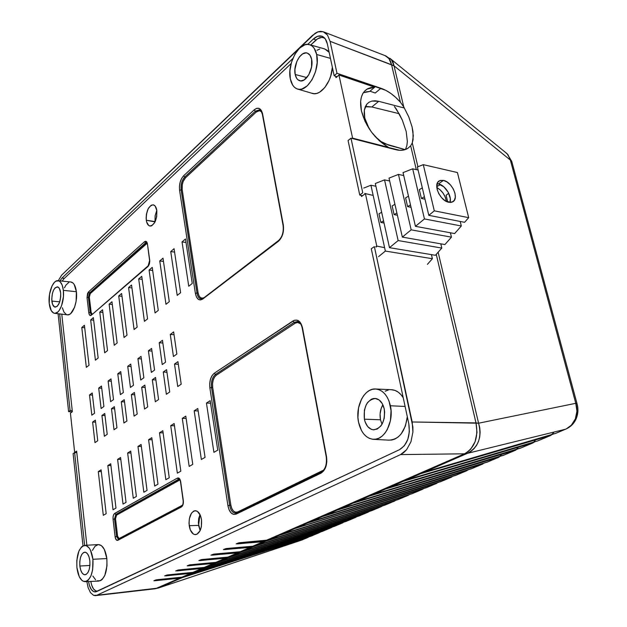 <?xml version="1.0" encoding="UTF-8"?>
<svg xmlns="http://www.w3.org/2000/svg" width="627" height="627" viewBox="0 0 627 627"><rect width="100%" height="100%" fill="white"/><g stroke="black" fill="none" stroke-linecap="round" stroke-linejoin="round"><path stroke-width="0.94" d="M156.797 210.429L155.104 215.845L155.002 221.574L146.287 220.242C146.099 210.954 148.442 205.813 153.333 204.825C155.112 205.35 156.28 207.255 156.821 210.539L155.159 206.079L153.317 204.825L151.217 205.186L148.27 208.548L146.428 214.191L146.13 218.314L146.647 221.997L148.764 225.548L150.754 226.057L151.82 225.704L154.798 222.381L156.687 216.676L156.821 210.539C157.04 219.716 154.751 224.881 149.947 226.049C148.058 225.602 146.843 223.667 146.287 220.242L155.057 221.887L155.135 215.649L156.797 210.429M199.982 514.516L198.571 525.371L189.213 525.685C188.672 516.907 190.733 511.914 195.397 510.715C198.461 511.123 200.491 514.085 201.486 519.595L200.374 515.378L197.348 511.334L194.887 510.739L193.665 511.13L191.454 513.192L189.33 518.795L189.009 523.388L190.294 529.862L193.265 533.961L194.48 534.525L196.956 534.275L200.123 530.646L201.377 526.594L201.486 519.595C202.059 528.216 200.076 533.232 195.546 534.643C192.34 534.376 190.224 531.39 189.213 525.685L198.571 525.371L200.162 530.567L198.367 523.122L198.681 518.631L199.982 514.516M365.839 91.903L369.671 91.464L374.727 87.2L338.956 75.021L352.601 138.144L352.17 138.489L352.601 138.144L388.45 147.376L379.507 140.95L371.435 132.023L365.165 121.622L361.434 110.948C359.373 100.398 361.223 93.133 366.983 89.159L374.727 87.2L369.671 91.464L363.323 92.757M380.487 419.776L382.015 424.252L380.487 419.776L380.095 413.977L381.216 408.318L382.885 404.783C380.291 409.235 379.492 414.228 380.487 419.776L364.381 419.189L380.487 419.776M384.233 408.937C385.331 421.14 381.827 428.1 373.731 429.824C369.052 429.291 365.941 425.741 364.381 419.189L365.141 421.963L367.673 426.548L371.215 429.276L373.206 429.793L377.25 429.025L380.863 425.96L382.321 423.695L384.257 418.138L384.649 411.963L384.233 408.937L382.282 403.623L379.108 399.94L375.212 398.451L373.175 398.6L371.192 399.344L367.665 402.456L366.246 404.705L364.381 410.168L364.381 419.189C363.37 406.649 367.069 399.744 375.495 398.474C379.813 399.266 382.729 402.753 384.233 408.937M405.105 406.453L390.386 405.763C394.211 421.963 384.179 440.914 372.979 439.292C365.729 438.101 360.917 432.403 358.542 422.198L357.931 417.472L358.55 407.832L361.52 399.125L363.77 395.519L366.427 392.612L369.389 390.503L372.556 389.281L375.808 389.014L379.022 389.704L382.078 391.35L384.837 393.881L387.212 397.22L389.085 401.233L391.052 410.638L390.425 420.615L387.29 429.566L384.923 433.194L382.164 436.071L379.1 438.085L375.879 439.151L372.603 439.253L369.421 438.391L366.434 436.604L363.77 433.978L361.513 430.608L358.542 422.198C355.007 406.39 364.499 387.784 375.816 389.014C382.972 389.963 387.831 395.551 390.386 405.763L405.105 406.453M373.645 439.331L388.912 440.146C399.07 439.59 405.207 431.784 407.307 416.728L405.379 426.133L401.084 434.041L398.27 436.925L395.151 438.939L391.859 440.005L388.528 440.107M79.856 566.024L89.912 565.468L79.856 566.024L80.679 570.029L82.129 573.054L83.994 574.638L86.001 574.528L87.835 572.717L89.214 569.481L89.927 565.319L89.849 560.867C90.21 568.854 88.603 573.493 85.029 574.802C82.364 574.551 80.632 571.628 79.856 566.024C79.511 557.936 81.173 553.312 84.825 552.16C87.396 552.512 89.073 555.412 89.849 560.867L89.003 556.831L87.521 553.821L85.633 552.293L83.634 552.473L81.831 554.315L80.483 557.536L79.786 561.643L79.856 566.024M85.154 581.66L98.792 581.096C104.78 579.176 107.46 571.659 106.849 558.563L92.914 559.284C93.494 572.294 90.86 579.756 85.037 581.66C80.812 581.096 78.101 576.393 76.902 567.553L76.792 560.554L78.853 551.196L81.416 547.058L82.929 545.882L86.126 545.568L89.159 547.982L90.46 550.122L92.914 559.284L92.624 569.927L90.907 576.001L88.266 580.116L86.722 581.237L83.501 581.386L81.949 580.422L79.245 576.636L76.902 567.553C76.345 554.801 78.947 547.402 84.708 545.365C88.885 545.756 91.62 550.396 92.914 559.284L106.849 558.563L104.301 549.346L101.456 545.647L98.321 544.573M51.845 301.078C51.72 292.637 53.585 287.895 57.425 286.845C59.118 287.268 60.192 289.282 60.654 292.872L60.709 296.775L59.526 302.504L57.229 306.344L54.612 307.018L52.55 304.322L51.735 299.189L52.425 293.334L53.624 289.995L55.223 287.707L57.841 286.962L59.346 288.381L60.654 292.872C60.803 301.219 58.985 305.984 55.2 307.175C53.428 306.807 52.315 304.777 51.845 301.078L59.745 301.846L51.845 301.078M70.765 281.97L73.014 283.02L74.182 284.454L76.384 291.72C77.826 302.441 72.403 316.055 67.301 314.809L69.291 314.495L70.749 313.524L74.535 307.324L76.102 301.297L76.384 291.72L63.358 290.356C64.746 300.999 59.44 314.519 54.478 313.288C51.704 312.607 49.956 309.346 49.235 303.507L51.273 310.686L53.632 313.045L55.004 313.328L57.833 312.011L59.197 310.459L61.532 305.851L63.445 296.634L63.358 290.356L62.183 285.113L60.098 281.727L58.82 280.896L56.03 281.108L54.627 282.134L52.072 285.81L49.533 294.204L49.235 303.507C47.934 293.052 53.036 279.705 58.052 280.708C60.819 281.288 62.59 284.501 63.358 290.356L76.384 291.72C75.577 285.818 73.751 282.573 70.906 281.985L58.06 280.708M311.713 66.164L310.13 72.027L311.713 66.164M295.192 74.488C292.872 64.832 301.164 50.246 307.481 53.17C309.526 54.008 310.898 56.022 311.603 59.212L311.564 67.097L308.727 74.911L304.079 79.966L300.764 80.914L297.864 79.731L296.712 78.399L295.192 74.488L294.909 69.456L296.83 61.438L299.4 56.939L302.575 53.93L305.898 52.88L307.449 53.162L310.036 55.286L311.603 59.212C313.955 68.782 305.866 83.172 299.659 80.734C297.417 79.982 295.928 77.905 295.192 74.488L306.838 77.576L295.192 74.488M324.183 48.796L327.278 50.325L329.144 52.3L324.755 48.953L309.738 44.744C313.163 45.967 315.475 49.212 316.674 54.494L330.453 58.382L316.674 54.494L314.119 48.193L312.199 46.1L309.942 44.815L307.449 44.399L304.808 44.838L299.51 48.201L294.839 54.345L291.484 62.324L289.917 70.961L290.356 78.994C286.735 63.782 299.541 40.677 309.738 44.744M201.439 523.96L201.557 520.128L201.439 523.96M151.334 372.407L154.555 370.087L151.601 348.44L154.555 370.087L151.334 372.407L148.411 350.822L151.961 351.081L148.411 350.822L151.334 372.407M140.738 380.025L143.865 377.767L141.028 356.363L143.865 377.767L140.738 380.025L137.932 358.683L141.365 358.91L137.932 358.683L140.738 380.025M130.424 387.431L133.473 385.244L130.737 364.075L133.473 385.244L130.424 387.431L127.728 366.333L131.059 366.536L127.728 366.333L130.424 387.431M120.392 394.649L123.354 392.518L120.729 371.584L123.354 392.518L120.392 394.649L117.79 373.786L121.027 373.958L117.79 373.786L120.392 394.649M110.618 401.672L113.503 399.595L110.979 378.888L113.503 399.595L110.618 401.672L108.118 381.036L111.261 381.192L108.118 381.036L110.618 401.672M101.096 408.514L103.91 406.492L101.48 386.013L103.91 406.492L101.096 408.514L98.698 388.097L101.746 388.238L98.698 388.097L101.096 408.514M92.616 422.073L95.602 422.143L92.616 422.073L94.975 442.631L97.749 440.75L95.367 420.129L92.616 422.073L95.367 420.129L97.749 440.75L94.975 442.631L92.616 422.073M101.919 415.482L104.991 415.568L101.919 415.482L104.364 436.259L107.217 434.331L104.74 413.483L101.919 415.482L104.74 413.483L107.217 434.331L104.364 436.259L101.919 415.482M111.473 408.718L114.631 408.82L111.473 408.718L114.012 429.73L116.943 427.747L114.365 406.664L111.473 408.718L114.365 406.664L116.943 427.747L114.012 429.73L111.473 408.718M121.277 401.774L124.53 401.891L121.277 401.774L123.919 423.013L126.928 420.983L124.248 399.665L121.277 401.774L124.248 399.665L126.928 420.983L123.919 423.013L121.277 401.774M131.349 394.634L134.703 394.775L131.349 394.634L134.092 416.124L137.188 414.032L134.405 392.471L131.349 394.634L134.405 392.471L137.188 414.032L134.092 416.124L131.349 394.634M141.694 387.306L145.15 387.47L141.694 387.306L144.555 409.039L147.729 406.884L144.837 385.08L141.694 387.306L144.837 385.08L147.729 406.884L144.555 409.039L141.694 387.306M89.512 394.979L92.475 395.104L89.512 394.979L91.824 415.184L89.512 394.979L92.224 392.949L94.567 413.217L92.224 392.949L89.512 394.979M170.278 334.434L174.055 334.747L170.278 334.434L173.436 356.512L170.278 334.434L173.648 331.91L176.845 354.059L173.648 331.91L170.278 334.434M162.471 340.289L165.544 362.187L162.471 340.289L159.195 342.742L162.855 343.024L159.195 342.742L162.228 364.569L159.195 342.742L162.471 340.289M365.902 106.645L365.275 106.762L366.897 104.098L369.154 102.177L371.96 101.057L375.189 100.767L378.716 101.315L371.858 106.982L399.101 113.675L371.858 106.982L366.905 106.519M388.45 147.376L388.011 147.713L388.45 147.376C374.821 138.998 365.815 126.858 361.434 110.948L360.643 101.229L361.379 97.067L362.829 93.548L364.977 90.735L367.712 88.713L371.004 87.521L374.727 87.2L338.956 75.021L335.97 77.67L338.956 75.021L352.601 138.144L388.45 147.376M405.167 149.618L384.931 143.763L381.083 141.553L374.899 136.278L381.083 141.553L388.732 145.182L405.167 149.618M369.178 128.778L366.082 122.422L364.765 118.033L364.185 113.855L364.358 110.046L365.275 106.755L371.858 106.982L378.716 101.315L404.407 108.056L378.716 101.315L371.96 101.057L369.154 102.177L366.897 104.098L364.358 110.046L364.765 118.033L369.185 128.786M97.687 591.073L95.829 590.924L93.494 588.918L91.675 585.156L90.805 581.425C91.997 587.852 94.191 591.081 97.389 591.128L97.687 591.073M86.855 545.239L76.635 451.126L74.668 452.467L70.428 413.122L72.356 411.688L61.775 314.151L72.356 411.688L70.428 413.122L74.668 452.467L76.635 451.126L86.855 545.239M62.167 281.115L63.876 278.819L291.147 63.531L63.876 278.819L62.167 281.115M324.661 38.114L324.253 37.902C321.518 36.766 318.641 37.589 315.608 40.355L310.694 45.019L317.662 38.749L321.8 37.393L324.653 38.106M335.672 76.282L335.97 77.67L335.672 76.282M372.43 195.271L365.416 193.61L361.513 196.517L361.277 195.405L361.513 196.517L365.416 193.61L376.78 246.105L375.683 246.858L376.78 246.105L383.857 247.5M180.607 292.699L174.079 248.707L170.74 251.56L177.198 295.395L180.607 292.699L177.198 295.395L170.74 251.56L174.58 252.085L170.74 251.56L174.079 248.707L180.607 292.699M192.262 283.467L185.467 238.989L182.034 241.912L188.751 286.249L192.262 283.467L188.751 286.249L182.034 241.912L186 242.492L182.034 241.912L185.467 238.989L192.262 283.467M213.909 452.333L217.734 450.155L210.17 400.677L206.44 403.043L213.909 452.333L206.44 403.043L210.17 400.677L217.734 450.155L213.909 452.333M201.353 459.481L205.06 457.373L197.803 408.522L194.19 410.81L201.353 459.481L194.19 410.81L197.803 408.522L205.06 457.373L201.353 459.481M147.321 244.24L146.342 241.497L144.523 241.716L88.54 291.876L87.521 293.538L87.028 297.653L88.948 313.649L89.739 315.256L91.299 315.224L148.411 266.028L149.453 263.81L149.79 261.036L147.439 243.903C146.937 241.442 145.966 240.713 144.523 241.716L88.54 291.876L87.028 297.653L88.423 297.347L90.225 312.583L91.409 314.636M179.15 479.091L178.554 479.255L179.949 479.898L116.551 515.135L179.33 480.016L178.554 479.255L115.83 514.43L116.551 515.135L115.533 518.725L115.689 516.499L116.551 515.135L115.83 514.43L114.545 518.929L115.533 518.725L117.602 536.273L115.533 518.725L114.545 518.929L116.622 536.477L117.602 536.273L119.263 538.797L182.504 505.19L119.318 538.421L118.244 538.084L117.602 536.273L116.622 536.477L118.338 539.275L116.591 536.477L115.109 536.783L116.591 536.477L114.522 518.929L113.048 519.234L115.109 536.783C115.572 539.541 116.504 540.709 117.892 540.286L181.375 506.992C182.935 505.848 183.586 503.7 183.319 500.558L180.482 480.658L178.93 478.119L177.363 478.103L114.294 513.717L113.315 515.613L112.985 518.31L115.109 536.783L116.152 539.745L117.892 540.286L181.877 506.632L183.045 504.539L183.405 501.569L180.67 481.607C180.09 478.675 178.985 477.508 177.363 478.103L114.71 513.388C113.409 514.414 112.852 516.366 113.048 519.234L114.522 518.929L115.83 514.43L114.522 518.929L116.622 536.477L118.346 539.275L116.591 536.477L114.522 518.929L115.799 514.43L178.554 479.255L115.83 514.43L114.71 513.388L115.799 514.43L179.165 479.091L178.554 479.255L177.363 478.103L178.523 479.247L179.165 479.091C179.44 478.754 179.886 479.639 180.505 481.755M236.512 513.027L235.478 513.192C232.539 512.87 230.595 510.237 229.654 505.291L227.922 505.644L229.654 505.291L211.534 387.541L209.873 387.901L227.922 505.644C229.372 512.463 232.131 515.284 236.183 514.093L320.938 473.197C325.601 470.101 327.466 464.583 326.518 456.628L302.48 327.741L300.019 322.082L297.394 320.232L294.424 320.256L214.285 373.206L212.083 375.565L210.476 379.178L209.708 383.505L209.873 387.901L227.922 505.644L229.09 509.829L231.065 512.91L233.557 514.414L236.183 514.093L320.938 473.197L323.791 470.767L325.86 466.754L326.816 461.786L326.518 456.628L302.48 327.741C300.701 320.969 297.527 318.72 292.958 320.985L214.285 373.206C210.703 376.294 209.238 381.192 209.873 387.901L211.565 387.541L229.686 505.291C230.642 510.3 232.617 512.933 235.603 513.192L235.572 513.192C232.586 512.941 230.611 510.3 229.654 505.291L211.534 387.541C210.962 381.545 212.279 377.18 215.476 374.429C212.31 377.18 210.993 381.553 211.565 387.541L211.534 387.541C210.962 381.545 212.279 377.18 215.476 374.429L294.275 322.341L215.508 374.429L214.285 373.206L215.476 374.429L294.243 322.333L297.598 321.518C299.745 321.933 301.289 324.112 302.222 328.046M200.953 298.867C198.924 298.421 197.599 296.461 196.988 293.005L195.381 293.365L196.988 293.005L181.125 189.918L179.573 190.279L195.381 293.365C196.659 299.22 199.112 301.109 202.748 299.032L278.325 241.364C282.456 237.453 284.125 232.006 283.326 225.038L262.58 113.832L261.357 110.43L259.319 108.495L256.788 108.306L254.154 109.874L183.593 175.803L181.611 178.476L180.153 182.159L179.44 186.297L179.573 190.279L195.381 293.365L196.408 296.892L198.171 299.212L200.397 299.965L202.748 299.032L278.325 241.364L281.884 236.544L283.271 232.029L283.326 225.038L262.58 113.832C261.028 108.095 258.222 106.77 254.154 109.874L183.593 175.803C180.364 179.471 179.024 184.291 179.573 190.279L181.156 189.926L197.019 293.013C197.646 296.516 198.986 298.468 201.055 298.875L201.024 298.875C198.955 298.468 197.615 296.516 196.988 293.005L181.125 189.918C180.631 184.573 181.83 180.27 184.722 177.002C181.861 180.27 180.662 184.581 181.156 189.926L181.125 189.918C180.631 184.573 181.83 180.27 184.722 177.002L255.361 111.198L259.594 109.827C260.276 109.396 261.2 110.869 262.36 114.232M91.824 415.184L94.567 413.217L91.824 415.184M101.48 386.013L98.698 388.097L101.48 386.013M110.979 378.888L108.118 381.036L110.979 378.888M120.729 371.584L117.79 373.786L120.729 371.584M130.737 364.075L127.728 366.333L130.737 364.075M141.028 356.363L137.932 358.683L141.028 356.363M151.601 348.44L148.411 350.822L151.601 348.44M162.228 364.569L165.544 362.187L162.228 364.569M173.436 356.512L176.845 354.059L173.436 356.512M174.518 364.052L177.739 386.553L181.195 384.218L177.935 361.63L174.518 364.052L178.319 364.295L174.518 364.052L177.739 386.553L181.195 384.218L177.935 361.63L174.518 364.052M163.263 372.023L166.359 394.265L169.721 391.985L166.586 369.664L163.263 372.023L166.947 372.234L163.263 372.023L166.359 394.265L169.721 391.985L166.586 369.664L163.263 372.023M152.33 379.766L155.3 401.758L158.568 399.54L155.559 377.478L152.33 379.766L155.896 379.954L152.33 379.766L155.3 401.758L158.568 399.54L155.559 377.478L152.33 379.766M163.004 258.167L159.76 260.934L165.967 304.291L169.282 301.665L163.004 258.167L169.282 301.665L165.967 304.291L159.76 260.934L163.004 258.167M152.236 267.361L149.077 270.057L155.049 312.944L158.27 310.389L152.236 267.361L158.27 310.389L155.049 312.944L149.077 270.057L152.236 267.361M157.98 484.177L151.812 437.677L148.591 439.723L154.681 486.058L157.98 484.177L154.681 486.058L148.591 439.723L152.087 439.77L148.591 439.723L151.812 437.677L157.98 484.177M134.092 329.536L137.148 327.122L131.56 285.011L128.574 287.566L134.092 329.536L128.574 287.566L131.56 285.011L137.148 327.122L134.092 329.536M147.039 490.408L141.106 444.465L137.971 446.455L143.834 492.234L147.039 490.408L143.834 492.234L137.971 446.455L141.373 446.487L137.971 446.455L141.106 444.465L147.039 490.408M124.036 337.506L127.007 335.147L121.638 293.491L118.722 295.975L124.036 337.506L118.722 295.975L121.638 293.491L127.007 335.147L124.036 337.506M136.396 496.466L130.698 451.064L127.649 453L133.277 498.246L136.396 496.466L133.277 498.246L127.649 453L130.941 453.015L127.649 453L130.698 451.064L136.396 496.466M114.239 345.258L117.139 342.969L111.967 301.744L109.129 304.166L114.239 345.258L109.129 304.166L111.967 301.744L117.139 342.969L114.239 345.258M126.043 502.36L120.572 457.491L117.602 459.372L123.017 504.084L126.043 502.36L123.017 504.084L117.602 459.372L120.799 459.372L117.602 459.372L120.572 457.491L126.043 502.36M104.701 352.821L107.523 350.587L102.546 309.793L99.779 312.152L104.701 352.821L99.779 312.152L102.546 309.793L107.523 350.587L104.701 352.821M141.757 276.303L138.692 278.929L144.429 321.353L147.564 318.869L141.757 276.303L147.564 318.869L144.429 321.353L138.692 278.929L141.757 276.303M84.41 325.272L81.784 327.521L86.346 367.359L89.026 365.235L84.41 325.272L89.026 365.235L86.346 367.359L81.784 327.521L84.41 325.272M189.166 466.417L192.763 464.372L185.804 416.132L182.292 418.358L189.166 466.417L182.292 418.358L185.804 416.132L192.763 464.372L189.166 466.417M115.979 508.097L110.713 463.745L107.82 465.571L113.025 509.775L115.979 508.097L113.025 509.775L107.82 465.571L110.924 465.563L107.82 465.571L110.713 463.745L115.979 508.097M177.339 473.158L180.827 471.167L174.141 423.523L170.732 425.686L177.339 473.158L170.732 425.686L174.141 423.523L180.827 471.167L177.339 473.158M95.406 360.18L98.157 358.001L93.36 317.63L90.664 319.935L95.406 360.18L90.664 319.935L93.36 317.63L98.157 358.001L95.406 360.18M165.849 479.702L169.243 477.766L162.816 430.702L159.501 432.802L165.849 479.702L159.501 432.802L162.816 430.702L169.243 477.766L165.849 479.702M103.298 515.316L106.175 513.678L101.112 469.827L98.29 471.614L103.298 515.316L98.29 471.614L101.112 469.827L106.175 513.678L103.298 515.316M92.843 576.041L95.625 579.85M97.224 580.821L100.524 580.665L102.107 579.536L104.819 575.39L106.99 565.773L106.849 558.563C105.501 549.62 102.679 544.957 98.384 544.565L84.708 545.365M98.196 544.581L95.014 546.274L92.388 550.443M375.816 389.014L391.718 389.712C396.288 390.096 400.128 392.776 403.232 397.745L400.935 394.602L398.114 392.055L394.994 390.409L391.248 389.688M388.403 389.978L385.166 391.201M319.715 49.024L316.98 50.301M311.588 93.133L314.088 93.705L316.768 93.407L319.511 92.255L324.81 87.553L329.144 80.28L330.719 76.016L332.365 67.324C331.573 82.38 320.091 96.723 312.011 93.298L297.872 89.144M68.829 282.393L66.023 285.019L64.448 287.785M62.347 307.771L63.993 312.168L66.431 314.55M290.356 78.994L292.762 85.248L294.596 87.404L296.783 88.783L299.228 89.332L301.846 89.026L307.199 85.883L312.019 79.786L315.53 71.65L317.168 62.747L316.674 54.494C320.546 70.13 307.081 93.462 297.198 88.94C293.765 87.615 291.484 84.3 290.356 78.994M76.784 452.482L74.668 452.467L76.784 452.482M365.416 193.61L376.78 246.105M101.315 471.59L98.29 471.614L101.315 471.59M163.114 432.865L159.501 432.802L163.114 432.865M93.666 320.193L90.664 319.935L93.666 320.193M174.463 425.764L170.732 425.686L174.463 425.764M186.141 418.46L182.292 418.358L186.141 418.46M84.7 327.756L81.784 327.521L84.7 327.756M142.172 279.336L138.692 278.929L142.172 279.336M102.867 312.442L99.779 312.152L102.867 312.442M112.311 304.479L109.129 304.166L112.311 304.479M121.999 296.32L118.722 295.975L121.999 296.32M131.952 287.942L128.574 287.566L131.952 287.942M152.674 270.503L149.077 270.057L152.674 270.503M163.475 261.42L159.76 260.934L163.475 261.42M200.985 298.867C198.955 298.421 197.63 296.469 197.019 293.013L198.093 292.77L182.191 189.683L181.156 189.926L182.191 189.683C181.736 184.769 182.841 180.811 185.498 177.802L184.746 177.01L185.498 177.802L256.192 112.084L255.393 111.206L256.192 112.084C258.222 110.313 260.025 110.242 261.6 111.865L259.429 110.697L256.192 112.084L185.498 177.802L183.194 181.43L182.285 184.699L182.191 189.683L198.093 292.77L197.019 293.013L181.156 189.926C180.662 184.581 181.861 180.27 184.746 177.01L255.393 111.206L259.453 109.788L255.361 111.198L184.746 177.01L183.593 175.803L184.722 177.002L255.361 111.198L254.154 109.874L255.361 111.198L259.594 109.827M198.093 292.77L198.939 295.662L200.389 297.559L202.223 298.178L203.579 297.786C200.828 298.852 199.002 297.174 198.093 292.77M91.487 314.597L90.194 312.583L88.399 297.347L89.559 292.903L145.613 242.845L146.616 242.492L89.59 292.911L88.423 297.347L89.559 292.903L145.613 242.845L144.523 241.716L145.613 242.845L146.632 242.5L147.306 244.13M146.6 242.492L145.636 242.845L146.365 243.597L90.264 293.593L89.59 292.911L90.264 293.593L89.34 297.143L88.423 297.347L89.34 297.143L91.142 312.379L90.225 312.583L88.423 297.347L89.59 292.911L145.636 242.845L146.365 243.597L147.11 243.307L90.264 293.593L89.34 297.143L91.142 312.379L90.225 312.583L91.401 314.636L90.194 312.583L88.399 297.347L87.028 297.653L88.822 312.889L90.194 312.583L88.822 312.889C89.23 315.24 90.053 316.024 91.299 315.224L92.106 314.37M91.142 312.379L92.145 314.025L91.142 312.379M235.509 513.192C232.57 512.87 230.626 510.237 229.686 505.291L230.83 505.048C232.029 510.644 234.294 512.949 237.625 511.969L237.555 512.494L237.625 511.969L322.356 471.355L323.65 470.078L237.625 511.969L235.47 512.235L233.424 511.005L231.794 508.481L230.83 505.048L212.671 387.306L212.529 383.693L213.172 380.142L214.489 377.172L216.299 375.244L295.121 323.242L294.275 322.341L297.457 321.502L294.275 322.341L292.958 320.985L294.243 322.333L297.684 321.533M295.121 323.242L297.559 322.443L300.639 323.845C298.946 322.215 297.104 322.012 295.121 323.242L216.299 375.244L215.508 374.429L294.275 322.341L295.121 323.242M89.559 292.903L88.54 291.876L89.559 292.903M148.144 265.848L91.299 315.224L147.972 266.506L149.712 260.158L147.439 243.903L149.571 260.377M149.587 260.479L149.587 260.487C149.782 262.525 149.344 264.28 148.262 265.738M182.222 505.809L181.375 506.992L181.901 505.887L118.432 539.236L117.892 540.286L118.73 539.165M236.183 514.093L237.03 512.823L236.183 514.093M320.938 473.197L321.471 471.904L320.938 473.197M236.755 512.878L321.471 471.904M278.521 240.541L203.579 298.06M283.106 225.532C283.765 231.982 282.275 236.951 278.654 240.439L278.325 241.364L279.148 240.36M216.299 375.244C213.352 377.767 212.145 381.788 212.671 387.306L211.565 387.541C210.993 381.553 212.31 377.18 215.508 374.429L216.299 375.244M211.565 387.541L212.671 387.306L230.83 505.048L229.686 505.291L211.565 387.541M198.163 410.944L194.19 410.81L198.163 410.944M210.554 403.2L206.44 403.043L210.554 403.2M448.775 202.278C439.942 200.969 432.512 183.656 439.488 180.764L443.438 180.396L438.469 183.923L437.097 183.75L438.469 183.923L443.438 180.396L440.217 180.458L437.873 182.183L437.152 183.593L437.105 189.362L438.814 193.727L441.635 197.724L445.139 200.726L450.468 202.427L451.989 202.153L454.285 200.374L455.327 197.231L454.967 193.202L453.266 188.907L450.492 184.965L447.043 181.979L443.438 180.396C452.263 181.869 459.567 199.018 452.545 201.91L448.775 202.278M385.354 251.066L432.395 258.716L431.431 254.625L432.395 258.716L385.354 251.066L378.543 256.662L385.354 251.066L370.933 185.231L385.354 251.066M375.926 186.266L370.933 185.231L375.926 186.266M384.03 223.008L380.855 222.428L378.967 213.831L381.647 212.224L378.967 213.831L380.855 222.428L384.03 223.008M435.42 255.291L389.477 247.681L375.314 183.507L389.477 247.681L398.137 240.556L441.808 248.065L440.805 243.832L441.808 248.065L435.42 255.291L441.808 248.065L398.137 240.556L384.539 179.878L398.137 240.556L389.477 247.681L435.42 255.291M389.665 180.976L384.539 179.878L375.314 183.507L384.539 179.878L389.665 180.976M397.4 215.226L394.085 214.599L392.141 205.938L394.085 214.599L396.883 212.945L394.085 214.599L397.4 215.226M402.338 237.108L389.022 178.115L398.451 174.408L411.163 229.85L451.456 237.155L450.39 232.782L451.456 237.155L411.163 229.85L402.338 237.108L444.911 244.554L402.338 237.108L411.163 229.85L398.451 174.408L403.717 175.568L398.451 174.408L389.022 178.115L402.338 237.108M411.046 207.294L407.597 206.612L405.591 197.881L407.597 206.612L410.489 204.896L407.597 206.612L411.046 207.294M454.63 233.565L415.442 226.331L403.036 172.605L415.442 226.331L424.44 218.933L461.323 225.986L460.21 221.456L461.323 225.986L454.63 233.565L461.323 225.986L424.44 218.933L412.684 168.812L424.44 218.933L415.442 226.331L454.63 233.565M418.091 170.042L412.684 168.812L403.036 172.605L412.684 168.812L418.091 170.042M424.988 199.19L421.399 198.453L419.33 189.652L421.399 198.453L424.393 196.674L421.399 198.453L424.988 199.19M436.784 187.52L439.895 189.605L443.054 193.1L445.311 197.262L446.33 201.4C445.319 195.263 442.137 190.639 436.784 187.52M447.725 201.988L446.103 195.334L448.681 193.163L446.103 195.334L447.725 201.988M437.732 186.07L436.737 185.851L437.732 186.07L440.522 184.636L437.732 186.07M428.805 215.343L417.37 166.97L423.272 164.65L457.42 172.55L468.682 217.671L434.292 210.837L428.805 215.343L464.583 222.311L428.805 215.343L434.292 210.837L423.272 164.65L417.37 166.97L428.805 215.343M449.943 202.427L450.311 198.743L448.274 192.379L443.845 186.822L438.469 183.923C445.225 185.098 452.302 196.51 449.943 202.427M427.387 264.375L432.395 258.716L427.387 264.375M363.707 188.076L370.933 185.231L363.707 188.076M364.843 193.312L364.977 193.939L364.843 193.312M376.325 246.419L376.451 246.991L376.325 246.419M444.911 244.554L451.456 237.155L444.911 244.554M464.583 222.311L468.682 217.671L464.583 222.311M434.292 210.837L423.272 164.65L457.42 172.55L468.682 217.671L434.292 210.837M422.308 187.865L419.33 189.652L422.308 187.865M408.475 196.157L405.591 197.881L408.475 196.157M394.924 204.269L392.141 205.938L394.924 204.269M383.552 220.829L380.855 222.428L383.552 220.829M158.294 588.055L96.864 595.25L400.559 454.591L96.864 595.25L93.572 595.337L90.515 592.687L88.148 587.734L86.847 581.59L88.148 587.734L90.515 592.687L93.572 595.337L95.218 595.65L156.107 588.455L179.588 578.196L307.575 537.598L301.383 540.2L307.575 537.598L182.191 577.655L158.678 587.907L301.822 540.035L158.678 587.907L182.191 577.655L179.588 578.196L156.107 588.455L157.949 588.118M575.782 403.302C577.428 408.639 577.287 413.836 575.367 418.883L576.495 417.927L575.367 418.883L576.926 411.202L575.782 403.302L510.347 160.05L394.046 65.851L403.772 106.958L408.796 116.959L412.088 126.928L412.966 131.592L413.068 139.703L412.284 142.94L410.669 145.801L416.289 169.627L410.669 145.801L407.754 148.395L404.078 149.924L399.783 150.308L350.979 138.183L348.071 140.55L359.757 195.021L362.759 192.779L350.979 138.183L362.759 192.779L359.757 195.021L362.563 195.734L359.757 195.021L348.071 140.55L350.979 138.183L395.002 149.516C400.136 150.888 404.423 150.488 407.863 148.333L410.669 145.801L412.284 142.94L417.919 166.758L412.284 142.94L413.295 135.887L412.088 126.928L408.796 116.959L403.772 106.958L394.046 65.851L510.347 160.05L575.782 403.302L577.122 404.023L575.782 403.302L478.589 423.209L438.14 252.219L478.589 423.209L575.782 403.302M396.389 109.137L402.369 120.243L406.194 131.498L407.354 141.475L406.868 145.582L405.685 148.92L406.868 145.582L407.354 141.475L406.194 131.498L402.369 120.243L399.603 114.584L394.414 106.512L396.389 109.137M427.034 487.406L297.527 527.581L426.094 487.798L438.461 482.351M293.248 529.259L281.648 534.306L411.884 493.77L422.104 489.475L294.808 528.569L422.104 489.475L423.946 488.464M441.643 481.27L311.831 521.343L440.695 481.661L453.384 476.065M307.465 523.059L436.596 483.386L307.551 523.012L297.527 527.581M456.66 474.952L326.596 514.916L455.711 475.352L468.73 469.599M322.129 516.672L451.503 477.123L322.223 516.617L311.831 521.343M472.107 468.463L341.833 508.278L471.167 468.863L484.522 462.953M337.287 510.057L466.825 470.681L337.365 510.017L326.596 514.916M488.01 461.786L357.57 501.42L487.061 462.177L500.777 456.103M354.427 502.58L482.602 464.058L352.993 503.207L341.833 508.278M504.374 454.912L373.833 494.335L503.434 455.304L517.518 449.05M369.044 496.223L498.833 457.232L369.154 496.161L357.57 501.42M521.225 447.827L390.637 487.014L520.292 448.219L532.785 442.968L403.122 481.356L390.637 487.014M385.738 488.95L515.559 450.21L385.848 488.888L373.833 494.335M553.633 432.669L550.537 435.506L420.991 473.565L405.849 480.164L537.66 440.922L550.537 435.506L537.66 440.922L408.02 479.436M536.234 439.331L532.785 442.968L520.292 448.219M519.038 446.589L515.559 450.21L503.434 455.304M502.352 453.627L498.833 457.232L487.061 462.177M482.602 464.058L471.167 468.863M466.825 470.681L455.711 475.352M451.503 477.123L440.695 481.661M436.596 483.386L426.094 487.798M422.104 489.475L411.884 493.77L283.647 533.624M279.462 535.27L408.005 495.401L279.532 535.223L268.646 539.972L398.051 499.578L408.005 495.401L398.051 499.578L268.646 539.972L424.111 472.217L555.569 433.398L565.468 429.236L467.311 453.376L423.821 472.335L467.311 453.376L565.468 429.236L555.569 433.398L426.007 471.606M236.222 543.852L240.549 542.637L237.492 543.899L265.707 541.25L394.273 501.169L265.707 541.25L255.589 545.662L384.594 505.237L394.273 501.169L384.594 505.237L255.589 545.662L265.707 541.25L263.003 541.775L252.877 546.203L255.589 545.662L252.877 546.203L263.003 541.775L236.246 543.844L240.259 542.661L265.926 540.505L464.474 453.807L400.559 454.591L403.725 452.6L406.586 449.731L410.944 441.8L412.919 432.027L412.887 426.932L374.366 246.623L371.278 248.739L408.788 423.633L409.368 431.666L407.793 439.441L404.329 445.773L399.524 449.669L96.464 591.645L93.831 591.723L91.385 589.615L89.489 585.657L88.54 581.519C89.739 588.338 92.02 591.81 95.39 591.951L399.524 449.669C407.401 444.676 410.489 436 408.788 423.633L371.278 248.739L374.366 246.623L412.182 421.971L478.589 423.209C482.163 437.301 478.401 447.357 467.311 453.376L464.474 453.807C474.733 447.89 478.573 437.591 476.003 422.911L436.259 254.343L476.003 422.911L412.182 421.971L412.919 432.027L410.944 441.8L406.586 449.731L400.559 454.591L464.474 453.807L265.926 540.505L268.646 539.972L240.259 542.661M223.416 549.589L227.593 548.406L224.678 549.628L252.728 546.909L380.91 506.781L252.728 546.909L242.9 551.196L371.482 510.746L380.91 506.781L371.482 510.746L242.9 551.196L252.728 546.909L250.04 547.442L240.204 551.729L242.9 551.196L240.204 551.729L250.04 547.442L223.431 549.581L226.339 548.539L252.877 546.203L227.366 548.429M210.946 555.185L215.022 554.009L212.247 555.185L240.125 552.403L367.892 512.251L240.125 552.403L230.579 556.564L358.707 516.115L367.892 512.251L358.707 516.115L230.579 556.564L240.125 552.403L237.445 552.936L227.899 557.105L230.579 556.564L227.899 557.105L237.445 552.936L211.001 555.154L213.838 554.135L240.204 551.729L214.857 554.025M198.877 560.593L202.827 559.441L200.17 560.585L227.883 557.74L355.211 517.581L227.883 557.74L218.596 561.784L346.253 521.351L355.211 517.581L346.253 521.351L218.596 561.784L227.883 557.74L225.218 558.273L215.931 562.333L218.596 561.784L215.931 562.333L225.218 558.273L198.924 560.562L201.698 559.574L227.899 557.105L202.701 559.456M342.851 522.777L215.978 562.928L206.957 566.863L334.113 526.445L342.851 522.777L334.113 526.445L206.957 566.863L215.978 562.928L213.329 563.469L204.3 567.404L206.957 566.863L204.3 567.404L213.329 563.469L187.191 565.813L190.906 564.731L215.931 562.333L190.906 564.731L188.445 565.828L215.978 562.928L344.568 521.883M175.748 570.946L179.487 569.857L177.041 570.931L204.402 567.976L330.797 527.84L204.402 567.976L195.624 571.8L322.278 531.422L330.797 527.84L322.278 531.422L195.624 571.8L204.402 567.976L201.769 568.517L192.991 572.349L195.624 571.8L192.991 572.349L201.769 568.517L175.795 570.915L178.444 569.974L204.3 567.404L179.44 569.857M164.674 575.907L168.302 574.841L165.959 575.884L193.147 572.882L319.041 532.778L193.147 572.882L184.604 576.605L310.733 536.273L319.041 532.778L310.733 536.273L184.604 576.605L193.147 572.882L190.53 573.423L181.987 577.153L184.604 576.605L181.987 577.153L190.53 573.423L164.713 575.884L168.287 574.841L192.991 572.349L168.287 574.841M301.023 540.317L302.52 539.722M74.621 452.608L73.108 453.634L83.007 545.843L73.108 453.634L74.621 452.608L76.8 452.576L74.621 452.608L84.629 545.372L74.621 452.608M400.394 102.225L391.554 64.738L330.092 41.335L336.981 73.281L385.895 90.374L390.927 93.494L395.809 97.491L400.394 102.225L403.772 106.958L400.394 102.225L391.554 64.738C390.55 60.216 388.513 57.222 385.433 55.756L389.014 58.726L391.554 64.738L394.046 65.851L330.092 41.335L327.482 35.057L325.523 32.98L323.218 31.734L320.671 31.35L317.983 31.836L315.256 33.176L61.681 275.096L58.256 280.724L61.681 275.096L312.583 35.292L317.983 31.836L323.218 31.734L327.482 35.057L330.092 41.335L336.981 73.281L380.91 88.266L375.26 93L369.961 91.221L375.26 93L380.91 88.266C387.768 90.594 394.258 95.249 400.394 102.225M327.341 43.898L334.183 75.773L337.02 76.737L334.183 75.773L336.981 73.281L334.183 75.773L327.341 43.898C326.455 40.003 324.77 37.495 322.278 36.366C319.441 35.269 316.478 36.154 313.367 39.015L317.701 36.264L321.878 36.209L325.272 38.874L327.341 43.898M68.602 411.641L70.083 410.528L59.667 313.908L70.083 410.528L72.246 410.63L70.083 410.528L68.602 411.641L58.092 313.719L68.602 411.641L72.199 411.806L68.602 411.641M59.988 280.896L62.002 278.051L292.793 58.577L62.002 278.051L59.988 280.896M307.7 44.399L313.367 39.015L316.071 39.94L313.367 39.015L307.7 44.399M179.588 578.196L153.897 580.751L156.468 579.81L181.987 577.153L157.448 579.693L155.182 580.704L179.588 578.196M511.985 162.252L510.347 160.05L508.019 154.744L505.581 152.463L507.11 153.709L511.985 162.252M566.197 428.954L571.346 425.2L575.367 418.883C573.29 423.844 569.99 427.293 565.468 429.236L555.804 433.32M390.041 58.397L391.405 59.526L394.046 65.851L392.894 61.658L390.041 58.397M467.758 451.926L464.474 453.807L467.311 453.376L470.877 451.424L474.012 448.697L476.591 445.303L478.519 441.353L479.71 437.003L480.125 432.418L479.749 427.763L478.589 423.209L476.003 422.911L476.982 432.434L475.109 441.69L470.705 449.206L467.758 451.926M384.57 55.419L391.405 59.526L507.125 153.725L511.757 161.39L577.106 403.992C578.431 408.906 578.165 413.702 576.307 418.397C574.293 423.327 570.75 426.916 565.703 429.158M64.307 278.404L62.002 278.051L64.307 278.404M311.447 535.991L310.733 536.273M307.575 537.598L309.229 536.751M157.44 579.693L155.182 580.704L153.897 580.735L155.943 579.897M156.397 579.826L157.024 579.74M322.991 531.14L322.278 531.422M319.041 532.778L320.718 531.915M334.834 526.163L334.113 526.445M330.797 527.84L332.49 526.962M346.974 521.061L346.253 521.351M189.401 564.927L187.152 565.844L188.445 565.828L190.937 564.739M359.428 515.833L358.707 516.115M355.211 517.581L356.951 516.672M372.203 510.464L371.482 510.746M367.892 512.251L369.656 511.318M385.534 504.845L384.594 505.237M380.91 506.781L382.689 505.832M398.999 499.186L398.051 499.578M394.273 501.169L396.076 500.197M164.713 575.884L166.813 575.045M175.795 570.915L177.95 570.061M198.924 560.562L201.189 559.652M211.001 555.154L213.329 554.221M223.384 549.62L225.822 548.625M236.191 543.883L238.707 542.857M167.229 574.975L167.864 574.888M178.366 569.99L179.016 569.904M189.824 564.856L190.475 564.778M201.62 559.582L202.278 559.496M213.76 554.15L214.426 554.064M226.261 548.554L226.935 548.468M239.146 542.786L239.827 542.7M412.825 493.371L411.884 493.77M408.005 495.401L409.823 494.413M279.532 535.223L281.648 534.306M538.601 440.53L537.66 440.922M403.02 481.403L532.785 442.968L534.768 441.784M556.502 433.006L555.569 433.398M420.866 473.644L550.537 435.506L552.544 434.292M293.326 529.212L295.505 528.263M307.551 523.012L309.793 522.04M322.223 516.617L324.535 515.613M337.365 510.017L339.748 508.975M352.993 503.207L355.462 502.125M369.154 496.161L371.701 495.056M385.848 488.888L388.489 487.735M403.122 481.356L405.849 480.164M420.991 473.565L423.821 472.335M354.435 502.58L352.899 503.262M364.295 91.456L367.156 89.034M67.301 314.809L54.659 313.312M367.046 103.925L369.131 102.193M201.11 298.883L202.968 298.248M235.603 513.192L236.653 512.925M183.155 500.707L180.513 481.818M181.916 505.879C182.825 505.276 183.241 503.567 183.162 500.761M326.236 456.864L302.238 328.156M321.486 471.896C325.413 469.294 327.004 464.309 326.244 456.942M283.083 225.399L262.392 114.388M439.488 180.764L438.477 181.485M537.895 440.844L550.772 435.436M520.528 448.14L533.013 442.897M503.669 455.226L515.786 450.131M487.297 462.107L499.068 457.161M471.402 468.784L482.829 463.98M455.954 475.274L467.06 470.603M440.93 481.583L451.73 477.045M426.329 487.72L436.831 483.307M412.119 493.692L422.339 489.397M398.286 499.5L408.24 495.322M384.829 505.158L394.508 501.091M371.709 510.668L381.145 506.702M358.934 516.037L368.127 512.173M346.488 521.264L355.446 517.502M334.348 526.366L343.079 522.699M322.513 531.343L331.025 527.762M310.961 536.195L319.268 532.699M301.822 540.035L307.802 537.519M95.594 595.619L154.822 588.816L158.529 587.969L301.375 540.2M323.947 32.024L385.433 55.756"/></g></svg>
